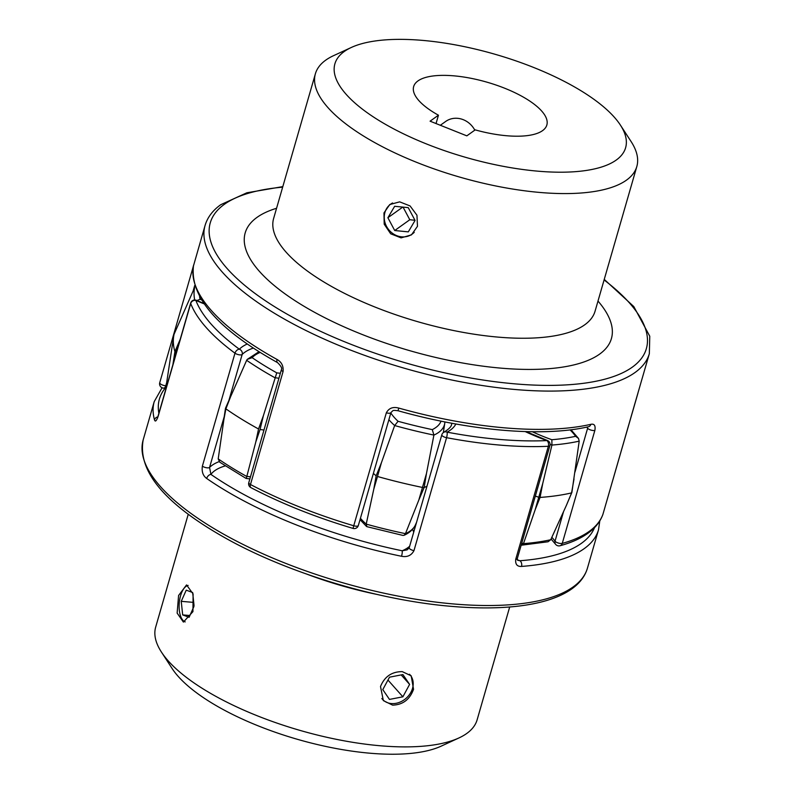 <?xml version="1.0" encoding="UTF-8"?>
<svg xmlns="http://www.w3.org/2000/svg" width="793" height="793" viewBox="0 0 793 793"><rect width="100%" height="100%" fill="white"/><g stroke="black" fill="none" stroke-linecap="round" stroke-linejoin="round"><path stroke-width="1.19" d="M192.947 611.631L183.411 622.079L177.136 613.108L178.584 595.503L186.553 584.927L193.096 593.927L192.947 611.631M188.258 514.211L155.686 627.065A167.273 59.257 16.1 0 0 161.445 652.094A167.273 59.257 16.1 0 0 380.848 745.816A167.273 59.257 16.1 0 0 458.919 737.956A167.273 59.257 16.1 0 0 477.118 719.846L509.691 606.992M392.594 705.136L383.356 700.615L380.511 686.53C384.546 676.598 391.801 671.631 402.259 671.631L411.2 675.814L413.54 689.325C409.753 699.575 402.775 704.838 392.594 705.136M224.221 416.642L209.56 467.434L210.918 474.402A226.937 80.39 16.1 0 0 402.18 550.778A4.262 0.852 101.7 0 1 401.536 556.28C407.275 557.36 411.418 555.477 413.966 550.639L446.568 437.686A231.199 81.907 -163.9 0 0 500.254 445.121A231.199 81.907 -163.9 0 0 548.34 446.29A4.262 1.507 -163.9 0 0 549.906 445.607A4.262 4.262 0 0 0 547.279 440.422A4.262 0.763 110 0 0 546.922 440.591A4.262 2.756 87.4 0 1 548.34 446.29L515.737 559.253C515.202 564.269 517.125 566.658 521.516 566.43A4.262 2.885 85.7 0 0 519.95 560.74L517.611 560.235L517.304 558.569A4.262 1.507 -163.9 0 1 515.737 559.253M157.797 416.89A4.262 3.896 -15.5 0 0 154.496 419.864C155.23 422.134 156.429 420.994 158.104 416.434L190.707 303.481A231.199 81.907 -163.9 0 0 234.976 353.192L202.374 466.145C201.581 471.696 203.018 475.81 206.686 478.466A4.262 2.746 -55.3 0 1 210.918 474.402A95.854 33.96 16.1 0 1 225.281 465.887M458.919 737.956L441.156 746.154A151.294 53.597 -163.9 0 1 370.549 753.261A151.294 53.597 -163.9 0 1 172.101 668.489L161.445 652.094M409.664 546.228A95.854 33.96 16.1 0 1 402.18 550.778L407.136 549.876L409.218 547.755A4.262 1.507 16.1 0 0 413.966 550.639M382.791 689.603L389.472 699.416L402.884 696.809L409.604 684.389L402.913 674.575L389.512 677.182L382.791 689.603M387.955 680.047L402.884 696.809M401.169 674.912L409.604 684.389M381.829 698.524A18.437 15.027 138.3 0 0 398.572 702.657A18.437 15.027 138.3 0 0 412.519 688.374A18.437 15.027 138.3 0 0 409.495 674.248M194.047 605.584L192.659 592.54L186.236 590.161L181.24 601.342L182.677 614.912L189.111 617.301L193.958 606.417M189.894 615.527L182.677 614.912M193.71 602.402L181.24 601.342M188.11 585.422A18.437 8.445 -85.2 0 0 180.566 595.751A18.437 8.445 -85.2 0 0 185.185 621.9M542.531 130.657A69.308 24.553 16.1 0 0 546.843 125.007A69.308 24.553 16.1 0 0 496.061 85.039A69.308 24.553 16.1 0 0 417.97 80.916A69.308 24.553 16.1 0 0 413.659 86.566A69.308 24.553 16.1 0 0 438.45 115.203L430.084 121.18L466.829 135.851L475.195 129.874A69.308 24.553 16.1 0 0 542.531 130.657M436.041 123.559L438.45 115.203M383.961 212.94L389.75 204.554L399.672 201.858L410.08 205.942L416.959 215.23L417.475 226.322L411.438 234.887L401.089 237.87L390.671 233.786L384.209 224.201L383.961 212.94M620.413 125.116L631.069 141.511A167.273 59.257 -163.9 0 1 636.819 166.53A167.273 59.257 -163.9 0 1 626.43 180.17A167.273 59.257 -163.9 0 1 437.944 170.237A167.273 59.257 -163.9 0 1 315.396 73.759A167.273 59.257 -163.9 0 1 325.784 60.119A167.273 59.257 -163.9 0 1 333.595 55.649L351.358 47.451A151.294 53.597 16.1 0 0 344.291 51.495A151.294 53.597 16.1 0 0 426.723 144.048A151.294 53.597 16.1 0 0 616.211 160.077A151.294 53.597 16.1 0 0 620.413 125.116A151.294 53.597 16.1 0 0 495.119 54.291A151.294 53.597 16.1 0 0 351.358 47.451M386.34 412.796A4.262 1.507 16.1 0 0 390.681 412.905A4.262 1.507 16.1 0 0 390.949 412.548C393.645 410.14 392.218 410.11 397.987 410.724L398.82 408.098C393.05 406.541 388.897 408.108 386.34 412.796L353.737 525.759A231.199 81.907 16.1 0 1 250.469 484.513L283.071 371.56C283.587 366.039 281.584 362.014 277.064 359.477A4.262 2.151 118.9 0 0 277.57 362.629C217.926 329.382 189.884 297.147 193.472 265.933L193.472 265.933A4.262 3.985 12.2 0 1 193.532 265.685L205.07 225.47A231.199 81.907 -163.9 0 0 374.455 358.813A231.199 81.907 -163.9 0 0 634.975 372.551A231.199 81.907 -163.9 0 0 649.338 353.698L635.52 401.367A4.262 1.507 16.1 0 0 635.53 401.337L602.928 514.3A4.262 3.985 19.7 0 1 602.849 514.548A4.262 4.262 0 0 0 602.928 514.3A4.262 1.507 16.1 0 0 602.928 514.3A4.262 1.507 16.1 0 0 602.938 514.26M277.064 359.477A231.199 81.907 16.1 0 1 193.532 265.685L192.352 269.739A4.262 1.507 -163.9 0 1 192.362 269.699L159.74 382.692L192.342 269.769M637.959 393.12L602.918 514.33A231.199 81.907 16.1 0 1 589.11 531.459A231.199 81.907 16.1 0 1 562.257 543.393L594.859 430.43C595.692 425.593 594.344 423.561 590.835 424.334A4.262 3.35 77.2 0 1 588.565 426.713A4.262 3.35 77.2 0 1 588.555 426.713L588.703 426.674M277.57 362.629L277.57 362.629C281.059 366.049 282.338 368.408 281.386 369.707L248.784 482.669A4.262 4.262 0 0 0 250.895 487.626C281.594 503.654 315.634 517.254 353.034 528.416A4.262 4.262 0 0 0 358.337 525.511A4.262 1.507 16.1 0 1 358.079 525.858A4.262 1.507 16.1 0 1 353.737 525.759L353.034 528.416M415.066 220.434L408.246 207.637L394.656 206.289L387.886 217.728L394.716 230.525L408.306 231.873L415.066 220.434M403.062 207.122L409.793 219.74L414.977 220.266M409.793 219.74L394.716 230.525M402.765 207.092L387.886 217.728M392.575 202.978A18.437 16.594 -125.6 0 0 384.912 212.465A18.437 16.594 -125.6 0 0 393.08 233.717A18.437 16.594 -125.6 0 0 414.243 232.319M196.922 300.527L200.123 299.278A89.153 31.581 16.1 0 0 201.491 299.873M194.691 299.982A224.102 79.389 -163.9 0 1 194.622 287.581L174.103 334.18A230.842 81.778 16.1 0 0 173.657 336.51A230.842 81.778 16.1 0 0 174.906 351.606A1.804 0.644 16.1 0 0 175.759 352.32A100.116 35.467 16.1 0 0 176.373 352.607M360.428 518.275A93.386 33.078 16.1 0 0 366.207 524.114L373.81 489.073L377.488 476.484A230.842 81.778 16.1 0 0 400.187 482.441A230.842 81.778 16.1 0 0 422.847 487.517A1.804 0.644 16.1 0 0 424.156 487.507A100.116 35.467 16.1 0 0 426.981 486.228M390.82 412.984A89.153 31.581 16.1 0 0 398.076 421.301A219.879 77.892 16.1 0 0 415.195 425.722A219.879 77.892 16.1 0 0 432.294 429.618L433.91 435.079L426.456 473.59L418.833 500.016L424.156 487.507L426.456 473.59M398.076 421.301L394.656 425.544L381.443 462.646L377.488 476.484M418.833 500.016L405.461 533.659A224.102 79.389 16.1 0 1 385.844 529.228A224.102 79.389 16.1 0 1 366.207 524.114L366.881 526.661L402.913 535.424M535.344 496.081A100.116 35.467 16.1 0 0 538.556 497.191A1.804 0.644 16.1 0 0 538.972 497.31A1.804 0.644 16.1 0 0 540.063 497.429A230.842 81.778 16.1 0 0 571.584 492.899L566.39 505.369L571.892 492.394A100.116 35.467 16.1 0 0 571.723 492.106M521.784 543.046A93.386 33.078 16.1 0 0 523.479 543.641A224.102 79.389 16.1 0 0 550.739 539.726L548.032 541.778L521.16 545.227M532.39 431.749A89.153 31.581 16.1 0 0 551.859 439.728L551.928 445.061L542.759 483.423L535.126 509.859L523.479 543.641L521.467 545.029M550.739 539.726L566.39 505.369M551.859 439.728A219.879 77.892 16.1 0 0 575.619 436.319L578.513 438.45L579.197 441.146L571.892 492.394M574.023 478.932L571.584 492.899M404.063 535.295C409.545 532.846 413.341 529.367 415.453 524.837A93.386 33.078 16.1 0 1 405.461 533.659L404.063 535.295L402.923 535.424M373.81 489.073L376.15 475.84A100.116 35.467 16.1 0 1 373.394 473.371M381.443 462.646L376.15 475.84M278.928 378.231A93.386 33.078 -163.9 0 1 274.903 377.716A224.102 79.389 -163.9 0 1 246.653 360.309L225.529 408.197A1.804 0.644 16.1 0 0 225.499 408.236A1.804 0.644 16.1 0 0 225.49 408.296A1.804 0.644 16.1 0 0 225.896 408.861A230.842 81.778 16.1 0 0 258.538 428.983L255.802 441.949L260.064 429.489A100.116 35.467 16.1 0 0 263.98 430.034M249.874 478.903L246.108 478.447L219.77 462.21L218.204 458.879L225.499 408.415M246.365 478.149L255.802 441.949M246.653 360.309L247.218 359.407L252.134 357.673A219.879 77.892 16.1 0 0 276.757 372.849L263.435 415.522L258.538 428.983M263.435 415.522L260.064 429.489M440.333 125.274L445.666 121.468A20.945 18.863 54.4 0 1 474.809 130.151M376.943 594.413A167.273 59.257 -163.9 0 1 307.287 574.31M587.444 568.135C578.315 599.567 524.817 612.563 452.387 606.437C378.192 600.489 286.63 572.794 224.25 537.386C164.617 503.605 137.585 471.111 143.176 439.897A231.199 81.907 16.1 0 0 454.389 604.028A231.199 81.907 16.1 0 0 587.444 568.135L598.497 529.843A231.199 81.907 -163.9 0 1 521.516 566.43M401.536 556.28A231.199 81.907 -163.9 0 1 206.686 478.466M154.496 419.864A231.199 81.907 -163.9 0 1 154.229 401.605L143.176 439.897M202.374 466.145A4.262 1.507 16.1 0 0 206.378 467.721A4.262 1.507 16.1 0 0 209.56 467.434A100.116 35.467 -163.9 0 1 219.096 461.635M517.205 559.789A95.854 33.96 16.1 0 0 519.95 560.74A226.937 80.39 16.1 0 0 594.552 527.593M204.108 303.838A104.379 36.974 -163.9 0 1 195.871 300.418A4.262 1.378 -66.4 0 1 196.476 300.339A4.262 4.262 0 0 0 190.677 303.065A4.262 1.507 -163.9 0 0 190.707 303.481A4.262 3.846 -20.9 0 1 195.871 300.418A226.937 80.39 16.1 0 0 239.337 349.207A104.379 36.974 -163.9 0 1 247.307 343.974M253.363 348.068A100.116 35.467 16.1 0 0 242.162 354.481A4.262 3.915 -135.1 0 0 239.337 349.207A4.262 2.875 -53.6 0 0 234.976 353.192A4.262 1.507 16.1 0 0 238.98 354.768A4.262 1.507 16.1 0 0 242.162 354.481L228.88 400.505M158.104 416.434A4.262 1.507 -163.9 0 1 158.075 416.018L190.677 303.065M165.142 388.213A226.937 80.39 16.1 0 0 158.858 413.292M455.856 423.987A104.379 36.974 -163.9 0 1 447.024 432.145A4.262 1.031 100.7 0 1 446.568 437.686A4.262 1.507 16.1 0 1 441.82 434.792A4.262 4.262 0 0 1 443.941 432.205A4.262 3.737 -117.7 0 1 447.024 432.145A226.937 80.39 16.1 0 0 546.922 440.591A104.379 36.974 -163.9 0 1 525.253 431.59M413.678 532.311A95.854 33.96 16.1 0 0 412.568 529.298M443.941 432.205C448.947 429.102 451.504 426.465 451.594 424.275A100.116 35.467 16.1 0 0 451.841 423.254M315.396 73.759L273.635 218.432A167.273 59.257 16.1 0 0 396.193 314.9A167.273 59.257 16.1 0 0 584.669 324.843A167.273 59.257 16.1 0 0 595.067 311.203L636.819 166.53M597.991 301.062A190.578 67.514 -163.9 0 1 599.577 354.144A190.578 67.514 -163.9 0 1 360.874 333.962A190.578 67.514 -163.9 0 1 257.041 217.361A190.578 67.514 -163.9 0 1 276.559 208.281M282.655 187.168A226.937 80.39 16.1 0 0 224.369 204.316A226.937 80.39 16.1 0 0 348.018 343.151A226.937 80.39 16.1 0 0 632.249 367.199A226.937 80.39 16.1 0 0 604.088 279.949M398.82 408.098A231.199 81.907 16.1 0 0 590.835 424.334M390.949 412.548L358.337 525.511M551.849 537.307A100.116 35.467 -163.9 0 1 555.031 541.173A4.262 3.618 143.7 0 0 555.487 544.167A4.262 4.262 0 0 0 560.056 545.753A4.262 3.45 74.6 0 0 562.257 543.393A4.262 1.507 -163.9 0 1 558.312 543.036A4.262 1.507 -163.9 0 1 555.031 541.173L563.575 511.554M574.955 472.122L587.633 428.22A100.116 35.467 16.1 0 0 586.79 427.11M283.071 371.56A4.262 1.507 -163.9 0 1 281.386 369.707M250.895 487.626A4.262 1.992 117.7 0 1 250.469 484.513A4.262 1.507 -163.9 0 1 248.784 482.669M594.859 430.43A4.262 1.507 -163.9 0 1 590.924 430.074A4.262 1.507 -163.9 0 1 587.633 428.22M166.659 382.692L165.777 385.735A100.116 35.467 -163.9 0 1 166.193 385.755M194.711 285.51L193.155 290.902M163.636 388.134A4.262 2.23 -87.3 0 0 165.777 385.735A4.262 1.507 -163.9 0 1 161.544 384.605A4.262 1.507 -163.9 0 1 159.74 382.692A4.262 1.507 -163.9 0 1 159.75 382.662A4.262 4.262 0 0 0 163.636 388.134L165.826 388.243M192.788 270.73A4.262 1.507 -163.9 0 1 192.352 269.739L193.69 264.892M173.102 363.947L175.759 352.32L180.001 340.048M444.903 421.926L444.754 423.303A93.386 33.078 -163.9 0 1 433.91 435.079A224.102 79.389 -163.9 0 1 414.303 430.658A224.102 79.389 -163.9 0 1 394.656 425.544A93.386 33.078 -163.9 0 1 388.887 419.695M542.759 483.423L540.063 497.429L535.126 509.859M579.197 441.146A224.102 79.389 -163.9 0 1 551.928 445.061A93.386 33.078 -163.9 0 1 550.074 444.417M575.619 436.319A89.153 31.581 16.1 0 0 570.068 429.885M432.294 429.618A89.153 31.581 16.1 0 0 441.037 421.152M225.499 408.236L231.041 395.548L225.896 408.861L223.418 421.985L225.49 408.296M218.204 458.879A224.102 79.389 16.1 0 0 246.454 476.296A93.386 33.078 16.1 0 0 250.479 476.811M276.757 372.849A89.153 31.581 16.1 0 0 280.355 373.275M260.154 352.419A89.153 31.581 16.1 0 0 252.134 357.673M180.229 339.265L174.906 351.606L172.904 364.631M165.668 389.7L165.925 387.559A224.102 79.389 16.1 0 0 165.678 389.65M199.578 296.641A219.879 77.892 16.1 0 0 200.123 299.278M203.801 303.402L196.476 300.339M158.075 416.018L157.569 418.03M162.089 387.757L154.229 401.605M598.497 529.843L599.795 520.882M517.304 558.569L549.906 445.607M526.076 431.61L547.279 440.422M409.218 547.755L441.82 434.792M282.814 186.613L246.861 192.788L220.781 204.683C212.742 210.393 207.498 217.322 205.07 225.47M560.056 545.753C571.238 542.69 580.466 538.576 587.752 533.402C595.127 528.158 600.162 521.873 602.849 514.548M551.066 539.002L555.487 544.167M397.987 410.724C469.892 430.976 543.374 437.27 588.555 426.713M604.246 279.394L633.795 306.564L649.764 336.232L649.338 353.698M578.513 438.45L571.01 429.766M415.453 524.837L416.583 522.24M366.515 526.463L360.042 519.633M444.754 423.303L443.356 432.572M247.218 359.407L258.994 351.686M165.925 387.559L173.657 336.51"/></g></svg>
